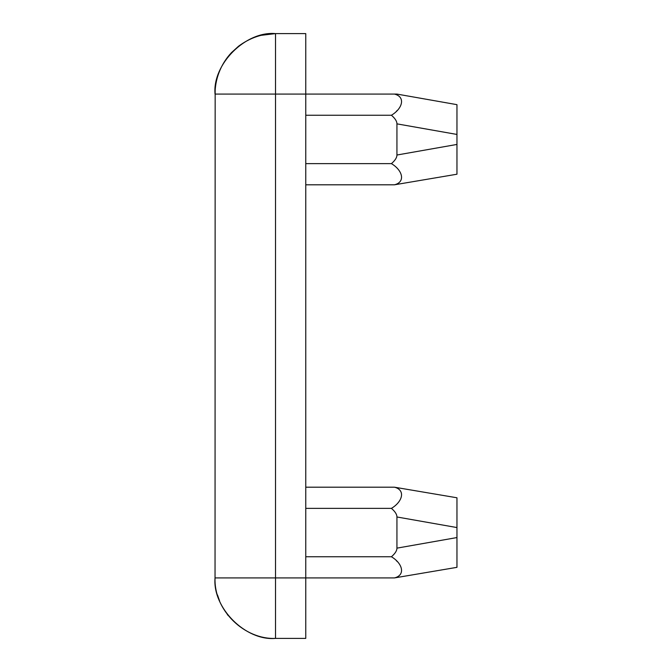 <?xml version="1.0" encoding="UTF-8"?>
<svg xmlns="http://www.w3.org/2000/svg" width="672" height="672" viewBox="0 0 672 672"><rect width="100%" height="100%" fill="white"/><g stroke="black" fill="none" stroke-linecap="round" stroke-linejoin="round"><path stroke-width="1.01" d="M305.76 163.632L391.415 163.632C402.587 170.26 405.812 181.986 394.456 184.8L305.76 184.8M305.76 556.752L391.415 556.752C402.587 563.38 405.812 575.106 394.456 577.92L305.76 577.92L305.76 94.08L396.934 94.08L456.96 104.664L456.96 174.216L394.456 184.8C405.812 181.986 402.587 170.26 391.415 163.632C395.086 160.49 396.925 157.618 396.934 155.022L396.934 123.858C396.925 121.262 395.086 118.39 391.415 115.248L305.76 115.248M396.379 111.308L397.219 110.477M394.456 94.08C405.812 96.894 402.587 108.62 391.415 115.248M394.456 577.92L456.96 567.336L456.96 497.784L394.456 487.2C405.812 490.014 402.587 501.74 391.415 508.368L305.76 508.368M397.219 561.523L396.379 560.692M305.76 487.2L394.456 487.2C405.812 490.014 402.587 501.74 391.415 508.368C395.086 511.51 396.925 514.382 396.934 516.978L396.934 548.142C396.925 550.738 395.086 553.61 391.415 556.752M215.166 90.132L215.04 577.92C213.78 610.73 244.885 639.736 275.52 638.4L305.76 638.4L305.76 577.92L275.52 577.92L275.52 638.4C245.599 641.105 212.335 607.841 215.04 577.92L275.52 577.92L275.52 94.08L305.76 94.08L305.76 33.6L275.52 33.6L275.52 94.08L215.04 94.08C212.335 64.159 245.599 30.895 275.52 33.6L261.181 35.322M256.217 36.767L255.721 36.935M217.476 594.922L219.568 600.886M221.374 604.859L222.088 606.245M227.346 614.485L228.043 615.392M456.96 134.442L396.934 123.858M396.934 155.022L456.96 144.438M396.934 516.978L456.96 527.562M456.96 537.558L396.934 548.142M275.52 33.6C262.34 33.55 250.018 37.758 238.552 46.217L231.521 52.584C225.926 58.54 221.684 65.36 218.812 73.063C216.3 79.867 215.048 86.873 215.04 94.08"/></g></svg>
